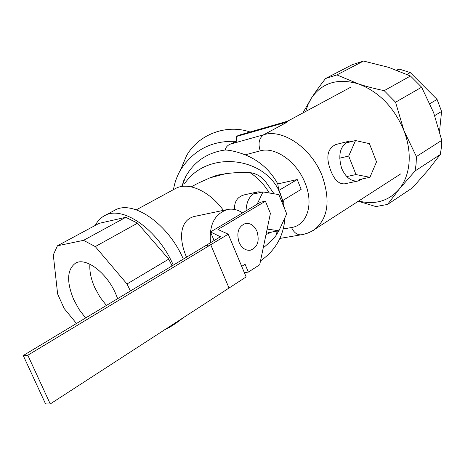 <?xml version="1.0" encoding="UTF-8"?>
<svg xmlns="http://www.w3.org/2000/svg" width="465" height="465" viewBox="0 0 465 465"><rect width="100%" height="100%" fill="white"/><g stroke="black" fill="none" stroke-linecap="round" stroke-linejoin="round"><path stroke-width="0.7" d="M359.079 179.6L369.937 177.293L376.516 161.849L369.408 143.633L355.527 140.558L345.385 143.092M346.785 176.578L355.992 174.573L369.937 177.293M339.636 158.193L348.692 156.048L355.992 174.573M355.527 140.558L348.692 156.048M85.595 317.979L78.998 309.301L73.703 299.57C66.419 281.697 67.001 269.572 75.446 263.207C85.595 256.825 106.694 272.502 115.773 293.938L117.657 298.664M89.908 264.184C89.385 271.205 90.966 278.919 94.645 287.335L99.853 296.926L106.392 305.453M57.422 245.805L99.062 223.369L125.8 217.312L83.543 240.341L57.422 245.805L53.295 254.901L57.631 293.99L64.205 308.557L76.487 323.466M137.547 223.154L168.76 259.11L127.015 283.976L95.273 246.59L137.547 223.154L125.8 217.312M127.015 283.976L130.433 290.968M83.543 240.341L95.273 246.59M168.76 259.11L172.038 265.899M95.273 225.409C97.516 221.038 100.614 217.8 104.567 215.702C122.307 204.891 157.972 229.443 173.288 265.149M173.974 323.727L169.684 327.296L165.401 329.29M185.024 177.828L185.024 178.357M353.54 141.052L349.302 141.133C340.2 145.347 337.666 154.467 341.705 168.493C345.809 177.554 351.296 181.716 358.166 180.972L362.531 178.868M344.844 183.78L344.71 183.809C339.072 184.32 334.457 180.031 330.882 170.946C325.599 157.35 327.267 148.538 335.887 144.505L349.169 141.168M266.183 234.511L271.787 232.029M264.167 192.115L257.97 191.818C250.455 194.062 246.479 200.403 246.043 210.848M234.476 209.459C234.232 201.601 237.493 196.736 244.259 194.864L257.755 191.865M186.552 257.157L186.227 256.413C178.63 239.01 179.374 219.015 195.817 216.161L227.292 209.552M242.585 212.9C237.772 209.674 232.796 208.535 227.664 209.477C214.72 213.662 208.994 224.752 210.488 242.736M277.774 183.925L297.216 179.542L278.762 190.487L277.774 183.925C270.427 170.452 259.575 160.756 245.212 154.833C237.534 151.898 230.902 150.282 225.31 149.986C225.699 147.399 227.327 145.458 230.204 144.162L236.249 141.377L236.766 136.437L238.208 135.402L287.614 121.185L287.754 121.801L263.725 134.751C259.034 138.134 257.877 143.505 260.255 150.852C274.548 146.469 296.368 160.78 305.11 183.007C314.212 205.158 306.528 225.409 291.543 227.519C293.938 232.703 297.234 235.133 301.436 234.802L301.547 234.784M278.762 190.487L282.796 200.462L301.18 189.36L297.216 179.542M283.4 202.234L283.144 200.246M183.663 317.45L176.212 323.053M114.32 210.482L114.71 210.279C132.583 199.404 168.202 223.636 183.338 259.098M175.049 188.773L175.41 188.575C187.843 181.49 209.116 190.673 223.421 210.366M278.866 230.78L275.873 235.709C272.903 239.248 268.689 243.317 263.219 247.909M197.189 183.629L209.942 177.833L225.63 173.701C235.586 172.457 243.683 172.091 249.92 172.602C256.267 173.468 261.487 176.491 265.579 181.664L274.048 193.789M183.774 180.519L183.768 181.699M282.999 200.822L283.168 200.374M250.025 132.002C226.595 123.8 198.631 134.315 186.622 155.566L181.292 168.214M225.31 149.986C207.663 152.45 194.475 161.274 185.738 176.45L181.652 186.506M173.474 189.627C174.619 182.64 176.985 176.066 180.577 169.905C193.469 149.881 212.023 140.372 236.249 141.377M225.63 173.701L217.318 175.142L209.942 177.833M268.648 232.581L278.93 230.768L286.702 213.859L278.843 194.603L262.987 191.917L253.03 194.114M267.143 229.082L278.93 230.768M246.043 210.703L246.421 210.622M262.987 191.917L257.087 204.286M256.976 231.338C254.291 225.595 250.501 222.956 245.619 223.421C238.44 226.24 236.255 232.558 239.068 242.375C241.719 247.996 245.421 250.629 250.17 250.28C257.523 247.566 259.79 241.248 256.976 231.338C259.79 241.248 257.523 247.566 250.17 250.28C245.421 250.629 241.719 247.996 239.068 242.375C236.255 232.558 238.44 226.24 245.619 223.421C250.501 222.956 254.291 225.595 256.976 231.338M228.228 234.168L246.142 276.937L229.03 288.033L210.738 244.735L205.728 245.607L23.25 355.539L27.819 355.243L228.228 234.168L217.928 229.472L265.416 201.2L260.58 202.217L210.488 231.959L220.433 236.743L205.728 245.607L210.738 244.735L229.03 288.033L50.255 403.951L27.819 355.243M50.255 403.951L45.576 403.934L23.25 355.539M244.346 272.641L248.368 272.089L259.708 264.765L270.415 213.377L265.416 201.2M214.115 240.556L210.488 231.959M241.719 266.364L245.078 264.225L248.368 272.089M325.541 78.533L352.127 64.74L363.52 61.049L336.904 74.906L325.541 78.533C319.81 85.891 315.136 92.366 311.521 97.952L308.109 104.346L305.691 111.455M384.195 90.663L410.467 75.998L421.639 87.211L395.558 102.213L384.195 90.663C374.133 88.559 365.438 86.263 358.097 83.787C337.666 77.986 322.14 82.706 311.521 97.952L302.843 112.989M358.335 201.264L375.871 206.57L387.554 204.426L412.455 187.837L427.974 170.266L440.268 154.537L415.071 170.957L416.117 163.93L416.39 156.56L441.75 140.36L441.39 147.614L440.268 154.537M336.904 74.906L358.097 83.787C378.777 91.529 394.076 107.183 403.992 130.735L416.39 156.56M395.558 102.213L403.992 130.735C408.206 141.912 409.874 152.77 408.991 163.302C407.985 173.759 404.678 182.431 399.069 189.319L387.554 204.426M415.071 170.957L399.069 189.319C388.589 201.101 375.121 205.007 358.672 201.043M441.75 140.36L433.665 112.733L421.639 87.211M410.467 75.998L388.618 67.344L363.52 61.049M434.723 115.611L441.587 111.426L439.547 131.229M429.939 103.666L437.065 99.417L441.587 111.426M406.991 74.383L410.264 72.563L437.065 99.417M397.319 70.36L399.516 69.163L410.264 72.563M396.54 70.07L399.516 69.163M230.204 144.162L263.725 134.751C282.778 128.48 311.678 148.259 322.262 176.142C330.83 201.421 327.883 219.515 313.416 230.437L308.859 232.651M260.255 150.852L245.212 154.833M236.766 136.437L287.754 121.801M283.29 228.983L291.543 227.519M277.303 231.053L275.873 235.709M249.92 172.602C257.75 177.659 264.207 184.454 269.293 192.987M284.69 208.936L280.994 195.364C267.032 156.217 207.117 149.358 184.466 183.937M175.427 323.564L170.388 326.837M114.71 210.279L104.567 215.702M358.166 180.972L344.71 183.809M279.913 238.429L303.232 234.453L307.603 233.151L311.759 231.245L400.882 173.788M350.453 87.362L287.608 121.191M175.41 188.575L136.315 209.831M197.974 183.198L191.307 186.86M180.577 169.905L186.622 155.566M181.984 186.453L185.738 176.45M260.516 260.877C275.576 250.391 283.708 236.005 284.929 217.713"/></g></svg>
